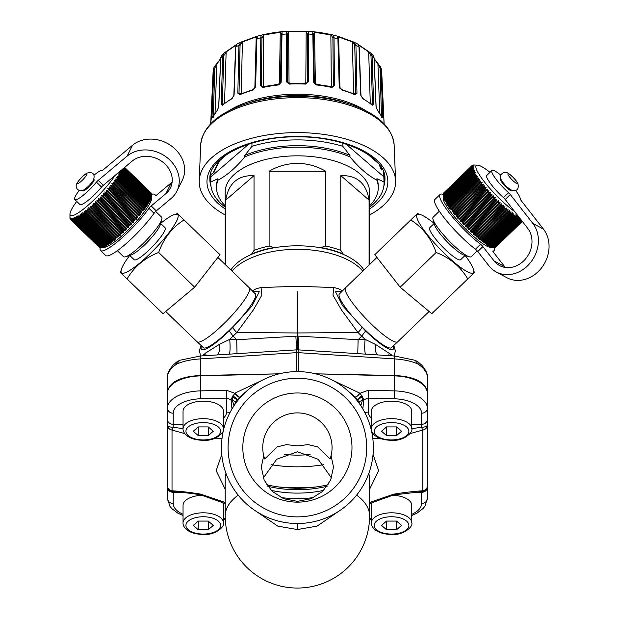 <?xml version="1.0" encoding="UTF-8"?>
<svg xmlns="http://www.w3.org/2000/svg" width="619" height="619" viewBox="0 0 619 619"><rect width="100%" height="100%" fill="white"/><g stroke="black" fill="none" stroke-linecap="round" stroke-linejoin="round"><path stroke-width="0.93" d="M183.046 515.526L177.932 513.221L171.796 508.594L169.931 506.265L167.447 498.457L167.447 485.892A5.772 4.998 0 0 0 172.02 490.79A5.772 1.834 93 0 0 172.925 491.664A5.772 1.834 93 0 0 172.956 491.664M184.795 433.633L172.02 430.05A5.772 4.998 180 0 1 167.447 425.16L167.447 393.32A17.324 15.003 180 0 1 167.447 393.313A17.324 15.003 180 0 1 167.447 393.189C167.486 389.815 169.304 386.705 172.91 383.85A34.656 17.324 0 0 1 200.293 375.888L279.223 373.814L200.293 375.501L200.293 358.904L296.501 352.652A17.324 8.666 0 0 1 298.312 352.652L298.582 349.882L370.665 354.47M183.046 428.658L173.219 427.249A5.772 2.097 0 0 1 167.447 425.16L167.447 485.892A5.772 5.772 0 0 0 172.925 491.664C183.858 492.484 193.105 493.544 200.657 494.852L225.208 503.595M167.447 419.342A5.772 4.998 0 0 0 173.227 424.34L173.227 427.249A5.772 0.673 -72.4 0 1 172.02 430.05L172.02 490.79C180.044 491.246 189.484 492.329 200.339 494.039A5.772 0.874 98.8 0 0 200.657 494.852M221.997 438.515L213.222 438.886M200.339 494.039L225.208 502.45M221.757 454.385L216.17 470.688L225.208 489.242M225.95 473.303L225.208 478.309L225.208 515.851A72.199 36.103 0 0 1 238.23 495.169M225.208 515.851A72.199 72.199 0 0 0 297.406 588.05A72.199 72.199 0 0 0 369.605 515.851L369.605 478.309L368.862 473.303M256.591 511.611L277.769 526.142L297.406 529.547L317.199 526.08L338.206 511.619M369.605 489.242L378.642 470.688L373.048 454.385M369.605 502.45L393.908 494.124A5.772 0.874 81.2 0 1 393.599 494.937L421.887 491.664A5.772 1.834 87 0 1 421.864 491.664M393.908 494.124L394.473 494.039C405.391 492.322 414.831 491.238 422.792 490.79A5.772 1.834 87 0 1 421.887 491.664A5.772 5.772 0 0 0 427.365 485.892L427.365 425.16A5.772 4.998 180 0 1 422.792 430.05L410.018 433.633M381.59 438.886L372.816 438.515M223.018 432.217L222.577 432.294M172.91 383.85C169.304 386.79 167.486 389.947 167.447 393.32M167.447 395.17L167.447 393.189M427.365 395.967L427.365 392.106C425.562 382.047 414.614 376.507 394.52 375.501L315.589 373.814L394.52 375.888A34.656 17.324 0 0 1 421.903 383.85C425.508 386.705 427.327 389.815 427.365 393.189L427.365 393.313A17.324 15.003 -0 0 0 427.365 393.189M360.854 405.553L362.37 400.485L362.401 396.794L360.026 393.251L368.56 390.21L368.259 398.094L394.218 398.775A28.876 14.438 0 0 1 421.585 413.198L421.585 427.249L411.767 428.658M355.391 397.336A11.552 2.84 -58.1 0 0 360.026 393.251L332.62 380.267M421.903 383.85C425.508 386.79 427.327 389.947 427.365 393.32L427.365 425.16A5.772 2.097 180 0 1 421.585 427.249A5.772 0.673 -107.6 0 0 422.785 430.05L422.792 490.79A5.772 4.998 0 0 0 427.365 485.892L427.365 498.457A5.772 4.998 180 0 1 421.585 503.456A28.876 14.438 0 0 1 411.767 514.304M394.473 494.039A5.772 0.874 81.2 0 1 394.156 494.852M372.228 432.294L371.795 432.217M297.406 523.512A75.951 75.951 0 0 0 373.358 447.56A75.951 75.951 0 0 0 297.406 371.609A75.951 75.951 0 0 0 221.455 447.56A75.951 75.951 0 0 0 297.406 523.512L297.406 529.547M343.723 387.362L354.06 396.083L357.883 400.4L362.533 408.478M359.685 393.042A11.552 2.816 -58.4 0 1 355.174 397.119M232.28 408.478L236.938 400.385L240.752 396.083L251.09 387.362M262.185 380.267L235.127 393.042A11.552 2.816 -121.6 0 0 239.638 397.119M297.406 516.873A69.313 69.313 0 0 1 228.094 447.56A69.313 69.313 0 0 1 297.406 378.248A69.313 69.313 0 0 1 366.719 447.56A69.313 69.313 0 0 1 297.406 516.873M297.406 392.98A54.58 54.58 0 0 0 242.826 447.56A54.58 54.58 0 0 0 297.406 502.141A54.58 54.58 0 0 0 351.987 447.56A54.58 54.58 0 0 0 297.406 392.98M297.406 501.367L311.094 498.728L322.692 491.324L330.662 480.104L333.502 467.059L331.088 455.731L330.128 458.973L317.663 446.864L308.208 444.62L297.406 445.881L286.458 444.628L277.095 446.887L264.684 458.973L263.725 455.731L261.303 467.059L264.151 480.104L272.128 491.324L283.719 498.736L297.406 501.367M264.684 458.973A34.656 34.656 0 0 1 297.406 412.904A34.656 34.656 0 0 1 330.128 458.973M263.307 478.015L276.685 459.252L297.406 451.762L318.143 459.267L331.505 478.023M281.018 497.529A60.647 30.323 0 0 0 297.406 498.651A60.647 30.323 180 0 0 313.794 497.529M271.145 490.364A65.56 32.776 0 0 0 297.406 493.103A65.56 32.776 180 0 0 323.66 490.364M327.134 486.232A66.798 33.395 180 0 1 297.406 489.722A66.798 33.395 0 0 1 267.679 486.232M328.14 484.747A71.765 35.887 0 0 1 300.896 488.167L299.936 489.699M294.868 489.699L293.909 488.167A71.765 35.887 0 0 1 266.673 484.747M235.127 393.042L232.411 396.794L232.434 400.485A11.552 7.235 155.4 0 1 235.824 402.18M183.046 424.34L173.227 424.34L173.227 413.198A5.772 4.998 0 0 1 167.447 408.192A34.656 17.324 0 0 1 200.293 390.891L226.244 390.21L226.554 398.094L231.026 399.696A5.78 4.194 165.3 0 0 232.434 400.485L233.959 405.553M237.448 399.657A11.552 1.633 -150.5 0 0 232.837 395.858L231.026 399.696L231.986 408.966M226.244 390.21L234.787 393.251A11.552 2.84 -121.9 0 0 239.421 397.336M362.827 408.966L363.786 399.696L361.976 395.866A11.552 1.64 -29.5 0 0 357.364 399.657M358.989 402.18A11.552 7.235 24.6 0 1 362.37 400.485A5.78 4.194 14.6 0 0 363.786 399.696L368.259 398.094L368.259 412.122A5.772 4.998 0 0 0 365.032 412.974M200.904 494.124A5.772 0.874 98.8 0 0 201.214 494.937M415.163 360.304L394.597 356.026L394.52 358.904C403.781 359.492 411.65 361.21 418.111 364.065L415.163 360.304L418.165 362.022L418.111 364.065C424.193 368.359 427.272 372.754 427.365 377.242L427.365 393.313M390.744 355.778A11.552 9.533 158.6 0 1 391.193 354.602L392.307 355.879M179.649 360.304L176.647 362.022L176.701 364.065C183.162 361.21 191.031 359.492 200.293 358.904L200.216 356.026L179.649 360.304L176.701 364.065C170.62 368.359 167.54 372.754 167.447 377.242L167.447 392.106C169.25 382.047 180.199 376.507 200.293 375.501A18.485 1.323 91.1 0 0 200.27 375.888L200.595 398.775L226.554 398.094L226.554 412.122A5.772 4.998 180 0 1 229.781 412.974M365.705 354.161A11.552 1.609 93.3 0 1 365.109 339.344A45.605 8.349 -134 0 1 361.728 336.14L358.099 339.738L365.109 339.344L375.779 344.59L391.193 354.602M297.406 291.789L297.406 332.968L358.006 332.535L361.728 336.14L365.581 330.972L342.647 305.778L335.529 291.742L342.322 291.046M388.848 355.654A11.552 9.827 131.5 0 1 389.181 353.031M377.691 354.927A11.552 6.979 110.1 0 1 375.779 344.59M296.501 371.609L296.23 349.882L298.582 349.882A11.552 0.557 93.4 0 1 298.962 336.148L358.099 339.738L357.782 353.658M297.406 349.851L297.406 336.094L298.962 336.148M200.216 356.026L237.031 353.658L236.713 339.738L297.406 336.094L297.406 332.968L236.806 332.535L233.084 336.14L229.231 330.972A39.84 7.289 134 0 1 201.461 345.797M237.031 353.658L296.23 349.882A11.552 0.557 86.6 0 0 295.851 336.148M236.713 339.738L233.084 336.14A45.605 8.349 134 0 1 229.703 339.344L236.713 339.738M202.506 355.879L205.632 353.031L219.033 344.59L229.703 339.344A11.552 1.609 86.7 0 1 229.107 354.161M204.069 355.778A11.552 9.533 21.4 0 0 203.62 354.602M205.957 355.654A11.552 9.827 48.5 0 0 205.632 353.031M361.891 327.389A5.772 0.99 -45.9 0 1 358.006 332.535L341.386 309.817L332.968 295.139L333.78 287.541L297.406 286.272L261.032 287.541L261.86 295.101L253.481 309.732L236.806 332.535A5.772 0.99 -134.1 0 1 232.922 327.389L229.231 330.972M363.933 270.008A69.916 34.958 180 0 0 297.406 245.797A69.916 34.958 180 0 0 230.872 270.008M284.694 454.439A58.65 29.325 180 0 0 310.119 454.439M271.068 464.652A82.017 41.009 180 0 0 323.745 464.652M340.102 293.29A37.542 6.871 46 0 0 339.475 293.638A37.542 6.871 46 0 0 339.282 296.617A37.542 6.871 46 0 0 360.622 325.408A37.542 6.871 46 0 0 388.655 347.739A37.542 6.871 46 0 0 391.641 347.638A37.542 6.871 46 0 0 392.005 347.035M202.808 347.035A37.542 6.871 -46 0 0 203.164 347.638A37.542 6.871 -46 0 0 206.15 347.739A37.542 6.871 -46 0 0 234.191 325.408A37.542 6.871 -46 0 0 255.531 296.617A37.542 6.871 -46 0 0 255.33 293.638A37.542 6.871 -46 0 0 254.711 293.29M252.49 291.046L259.284 291.719L252.219 305.701L232.922 327.389M217.114 354.927A11.552 6.979 69.9 0 0 219.033 344.59M218.956 161.288L227.312 154.054M225.208 207.156A86.637 43.322 0 0 1 210.769 183.209A86.637 43.322 0 0 1 210.8 181.971L210.94 174.334M210.8 181.971L217.911 178.705L217.911 180.206C226.887 175.494 235.862 167.718 244.845 156.878L244.845 155.377L251.948 146.332L251.948 143.128M251.948 146.332A86.637 43.322 0 0 1 342.864 146.332L342.864 143.128M383.679 172.136L384.012 181.971A86.637 43.322 0 0 1 384.043 183.209A86.637 43.322 0 0 1 369.605 207.156M210.8 176.964L248.699 144.142M217.911 180.206A80.865 40.428 180 0 0 216.542 187.603L216.542 186.102A80.865 40.428 0 0 1 217.911 178.705M244.845 155.377A80.865 40.428 0 0 1 349.967 155.377L342.864 146.332M244.845 156.878A80.865 40.428 180 0 1 297.406 147.167A80.865 40.428 0 0 1 349.967 156.878C358.943 167.718 367.926 175.494 376.901 180.206L376.901 178.705A80.865 40.428 0 0 1 378.271 186.102L378.271 187.603A80.865 40.428 0 0 1 369.605 205.81M376.901 178.705L384.012 181.971M216.542 187.603A80.865 40.428 180 0 0 225.208 205.81M349.967 156.878L349.967 155.377M376.901 180.206A80.865 40.428 0 0 1 378.271 187.603M369.605 264.537L369.605 191.929A72.199 36.103 0 0 0 297.406 155.833A72.199 36.103 180 0 0 225.208 191.929L225.208 264.537M346.106 144.142L384.012 176.964M367.5 154.054L378.836 163.865M269.11 246.037L273.877 247.538A70.465 35.237 180 0 0 251.647 253.96L254.03 250.393A72.199 36.103 180 0 1 269.11 246.037L269.11 171.262C277.815 166.116 287.247 163.486 297.406 163.37C307.558 163.486 316.99 166.116 325.702 171.262L325.702 246.037A72.199 36.103 180 0 1 340.783 250.393L343.166 253.96A70.465 35.237 180 0 0 320.928 247.538L325.702 246.037M369.079 265.04L369.079 200.115C366.355 183.301 356.923 175.131 340.783 175.61L340.783 250.393M254.03 250.393L254.03 175.61C237.889 175.131 228.457 183.301 225.734 200.115L225.734 265.04M269.11 171.262L325.702 171.262M320.928 247.538L319.218 247.538M275.587 247.538L273.877 247.538M251.647 253.96L250.788 254.703M343.166 253.96L344.025 254.703M225.734 200.115L254.03 175.61M340.783 175.61L369.079 200.115M411.767 428.758L411.767 411.256A20.218 10.105 180 0 0 391.556 401.143A20.218 10.105 180 0 0 371.338 411.256L371.338 428.758C370.998 432.604 375.787 439.993 391.525 440.31C404.045 441.417 413.6 431.737 411.767 428.758A20.218 10.105 180 0 0 391.556 418.653A20.218 10.105 180 0 0 371.338 428.758M401.561 431.265L396.555 426.932L386.55 426.932L381.552 431.265L386.55 435.59L396.555 435.59L401.561 431.265M396.555 435.59L396.555 426.932M386.55 435.59L386.55 426.932M372.669 501.792A20.218 10.105 180 0 0 371.338 505.398L371.338 522.908C370.998 526.754 375.787 534.135 391.525 534.46C404.045 535.567 413.6 525.879 411.767 522.908L411.767 505.398A20.218 10.105 180 0 0 391.533 495.293M401.561 525.407L396.555 521.074L386.55 521.074L381.552 525.407L386.55 529.74L396.555 529.74L401.561 525.407M396.555 529.74L396.555 521.074M386.55 529.74L386.55 521.074M203.28 495.293A20.218 10.105 180 0 0 183.046 505.398L183.046 522.908C182.698 526.754 187.487 534.135 203.225 534.46C215.752 535.567 225.308 525.879 223.474 522.908L223.474 505.398A20.218 10.105 180 0 0 222.144 501.792M213.261 525.407L208.263 521.074L198.258 521.074L193.252 525.407L198.258 529.74L208.263 529.74L213.261 525.407M208.263 529.74L208.263 521.074M198.258 529.74L198.258 521.074M223.474 428.758L223.474 411.256A20.218 10.105 180 0 0 203.256 401.143A20.218 10.105 180 0 0 183.046 411.256L183.046 428.758C182.698 432.604 187.487 439.993 203.225 440.31C215.752 441.417 225.308 431.737 223.474 428.758A20.218 10.105 180 0 0 203.256 418.653A20.218 10.105 180 0 0 183.046 428.758M213.261 431.265L208.263 426.932L198.258 426.932L193.252 431.265L198.258 435.59L208.263 435.59L213.261 431.265M208.263 435.59L208.263 426.932M198.258 435.59L198.258 426.932M117.347 250.695L123.521 256.661A27.437 5.022 -46 0 0 125.703 256.73A27.437 5.022 -46 0 0 146.192 240.412A27.437 5.022 134 0 0 161.791 219.374A27.437 5.022 134 0 0 161.644 217.192L155.686 211.435M161.791 219.374L160.275 224.743A22.238 4.07 134 0 1 147.632 241.805A22.238 4.07 -46 0 1 131.027 255.028L125.703 256.73M129.742 255.438L134.161 259.701A22.238 4.07 -46 0 0 152.537 246.54A22.238 4.07 134 0 0 165.056 227.715L160.638 223.451M160.661 223.382A40.428 7.397 134 0 1 174.481 214.522A40.428 7.397 134 0 1 154.928 248.853A40.428 7.397 -46 0 1 121.301 269.582L120.457 272.569M129.68 255.461A40.428 7.397 -46 0 0 121.301 269.582M177.808 213.934L184.044 219.954C172.136 227.467 163.679 238.3 158.665 252.459C144.684 257.968 134.153 266.797 127.057 278.945L120.829 272.925M158.665 252.459L194.645 287.208L163.037 313.694L127.057 278.945M184.044 219.954L220.016 254.703L194.645 287.208M217.873 257.45L249.209 287.719A37.542 6.871 134 0 1 249.225 287.734A37.542 6.871 134 0 1 228.063 319.497A37.542 6.871 -46 0 1 197.059 341.742A37.542 6.871 -46 0 1 197.043 341.727L165.706 311.458M150.022 199.318L150.2 200.285L150.293 198.769A37.542 6.871 134 0 0 150.549 198.227L121.958 170.612A37.542 6.871 134 0 1 121.703 171.154L120.194 171.301L121.432 171.703L150.022 199.318A37.542 6.871 134 0 1 149.721 199.898L121.131 172.283L119.606 172.422L120.813 172.871A37.542 6.871 134 0 1 120.457 173.49L118.933 173.614L120.094 174.117A37.542 6.871 134 0 1 119.691 174.775L118.159 174.883L119.281 175.432A37.542 6.871 134 0 1 118.833 176.129L117.308 176.214L118.376 176.817A37.542 6.871 134 0 1 117.881 177.545L116.364 177.607L117.386 178.264A37.542 6.871 134 0 1 116.852 179.023L115.343 179.053L116.318 179.765A37.542 6.871 134 0 1 115.745 180.555L114.236 180.555L115.173 181.321A37.542 6.871 134 0 1 114.554 182.125L113.068 182.094L113.95 182.915A37.542 6.871 134 0 1 113.292 183.742L111.822 183.681L112.658 184.547A37.542 6.871 134 0 1 111.969 185.391L110.522 185.29L111.296 186.211A37.542 6.871 134 0 1 110.584 187.07L109.161 186.93L109.888 187.905A37.542 6.871 134 0 1 109.145 188.772L107.745 188.586L108.418 189.607A37.542 6.871 134 0 1 107.652 190.482L106.282 190.257L106.909 191.325A37.542 6.871 134 0 1 106.12 192.207L104.781 191.936L105.354 193.051A37.542 6.871 134 0 1 104.541 193.925L103.241 193.608L103.76 194.768A37.542 6.871 134 0 1 102.94 195.643L101.671 195.279L102.143 196.478A37.542 6.871 134 0 1 101.307 197.345L100.077 196.935L100.502 198.173A37.542 6.871 134 0 1 99.659 199.032L98.475 198.567L98.847 199.844A37.542 6.871 134 0 1 98.003 200.688L96.85 200.177L97.183 201.492A37.542 6.871 134 0 1 96.332 202.312L95.233 201.748L95.519 203.094A37.542 6.871 134 0 1 94.668 203.899L93.608 203.28L93.856 204.665A37.542 6.871 134 0 1 93.005 205.446L91.999 204.765L92.2 206.181A37.542 6.871 134 0 1 91.364 206.932L90.397 206.204L90.56 207.644A37.542 6.871 134 0 1 89.74 208.363L88.827 207.582L88.95 209.044A37.542 6.871 134 0 1 88.138 209.733L87.279 208.905L87.364 210.383A37.542 6.871 134 0 1 86.575 211.033L85.762 210.151L85.817 211.644A37.542 6.871 134 0 1 85.051 212.263L84.285 211.327L84.316 212.835A37.542 6.871 134 0 1 83.565 213.416L82.853 212.425L82.861 213.95A37.542 6.871 134 0 1 82.134 214.483L81.476 213.447L81.46 214.971A37.542 6.871 134 0 1 80.764 215.458L80.153 214.375L80.114 215.907A37.542 6.871 134 0 1 79.456 216.348L78.899 215.219L78.837 216.751A37.542 6.871 134 0 1 78.211 217.145L77.7 215.969L77.623 217.493A37.542 6.871 134 0 1 77.035 217.842L76.578 216.627L76.493 218.143A37.542 6.871 134 0 1 75.944 218.437L75.533 217.184L75.441 218.693A37.542 6.871 134 0 1 74.93 218.933L74.566 217.633L74.466 219.134A37.542 6.871 134 0 1 74.001 219.319L73.684 217.989L73.584 219.474A37.542 6.871 134 0 1 73.166 219.598L72.895 218.236L72.787 219.699A37.542 6.871 134 0 1 72.415 219.776L72.183 218.383L72.083 219.822A37.542 6.871 134 0 1 71.765 219.846L71.572 218.422L71.479 219.838A37.542 6.871 134 0 1 71.208 219.807L71.061 218.36L70.976 219.745A37.542 6.871 134 0 1 70.759 219.66L70.643 218.19L70.574 219.544A37.542 6.871 134 0 1 70.427 219.428A37.542 6.871 134 0 1 70.404 219.397L70.326 217.919L70.264 219.234A37.542 6.871 134 0 1 70.156 219.041L70.102 217.54L70.071 218.824A37.542 6.871 134 0 1 70.009 218.569L69.978 218.306A37.542 6.871 134 0 1 69.962 218.066A37.542 6.871 134 0 1 69.97 218.004M121.432 171.703A37.542 6.871 134 0 1 121.131 172.283M120.813 172.871L149.403 200.486A37.542 6.871 134 0 1 149.047 201.105L120.457 173.49M120.094 174.117L148.684 201.732A37.542 6.871 134 0 1 148.281 202.39L119.691 174.775M119.281 175.432L147.871 203.047A37.542 6.871 134 0 1 147.423 203.744L118.833 176.129M118.376 176.817L146.966 204.432A37.542 6.871 134 0 1 146.471 205.16L117.881 177.545M117.386 178.264L145.976 205.879A37.542 6.871 134 0 1 145.442 206.638L116.852 179.023M116.318 179.765L144.908 207.38A37.542 6.871 134 0 1 144.328 208.17L115.745 180.555M115.173 181.321L143.755 208.936A37.542 6.871 134 0 1 143.144 209.74L114.554 182.125M113.95 182.915L142.532 210.53A37.542 6.871 134 0 1 141.883 211.358L113.292 183.742M112.658 184.547L141.248 212.162A37.542 6.871 134 0 1 140.559 213.006L111.969 185.391M111.296 186.211L139.886 213.826A37.542 6.871 134 0 1 139.174 214.685L110.584 187.07M109.888 187.905L138.478 215.52A37.542 6.871 134 0 1 137.735 216.387L109.145 188.772M108.418 189.607L137.008 217.223A37.542 6.871 134 0 1 136.242 218.097L107.652 190.482M106.909 191.325L135.499 218.94A37.542 6.871 134 0 1 134.71 219.822L106.12 192.207M105.354 193.051L133.944 220.666A37.542 6.871 134 0 1 133.131 221.54L104.541 193.925M103.76 194.768L132.35 222.383A37.542 6.871 134 0 1 131.53 223.258L102.94 195.643M102.143 196.478L130.733 224.093A37.542 6.871 134 0 1 129.897 224.96L101.307 197.345M100.502 198.173L129.092 225.788A37.542 6.871 134 0 1 128.249 226.647L99.659 199.032M98.847 199.844L127.437 227.459A37.542 6.871 134 0 1 126.593 228.303L98.003 200.688M97.183 201.492L125.773 229.107A37.542 6.871 134 0 1 124.922 229.928L96.332 202.312M95.519 203.094L124.102 230.709A37.542 6.871 134 0 1 123.258 231.514L94.668 203.899M93.856 204.665L122.438 232.28A37.542 6.871 134 0 1 121.595 233.061L93.005 205.446M92.2 206.181L120.79 233.796A37.542 6.871 134 0 1 119.954 234.547L91.364 206.932M90.56 207.644L119.15 235.259A37.542 6.871 134 0 1 118.33 235.978L89.74 208.363M88.95 209.044L117.54 236.659A37.542 6.871 134 0 1 116.728 237.348L88.138 209.733L117.285 237.889L115.954 237.998A37.542 6.871 134 0 1 115.165 238.648L86.575 211.033M115.954 237.998L87.364 210.383M85.817 211.644L114.407 239.259A37.542 6.871 134 0 1 113.633 239.878L85.051 212.263M84.316 212.835L112.906 240.451A37.542 6.871 134 0 1 112.155 241.031L83.565 213.416M82.861 213.95L111.451 241.565A37.542 6.871 134 0 1 110.724 242.099L82.134 214.483M81.46 214.971L110.043 242.586A37.542 6.871 134 0 1 109.354 243.074L80.764 215.458M80.114 215.907L108.704 243.522A37.542 6.871 134 0 1 108.039 243.963L79.456 216.348M78.837 216.751L107.427 244.366A37.542 6.871 134 0 1 106.801 244.76L78.211 217.145M77.623 217.493L106.213 245.109A37.542 6.871 134 0 1 105.625 245.457L77.035 217.842M76.493 218.143L105.083 245.758A37.542 6.871 134 0 1 104.534 246.053L75.944 218.437M75.441 218.693L104.023 246.308A37.542 6.871 134 0 1 103.52 246.548L74.93 218.933M74.466 219.134L103.056 246.749A37.542 6.871 134 0 1 102.592 246.935L74.001 219.319M73.584 219.474L102.166 247.089A37.542 6.871 134 0 1 101.756 247.213L73.166 219.598M72.787 219.699L101.377 247.314A37.542 6.871 134 0 1 101.005 247.391L72.415 219.776M72.083 219.822L100.673 247.438A37.542 6.871 134 0 1 100.394 247.461A37.542 6.871 134 0 1 100.355 247.461L71.765 219.846M71.479 219.838L100.069 247.453A37.542 6.871 134 0 1 99.798 247.422L71.208 219.807M70.976 219.745L99.566 247.36A37.542 6.871 134 0 1 99.342 247.275L70.759 219.66M70.574 219.544L99.156 247.159A37.542 6.871 134 0 1 99.017 247.043A37.542 6.871 134 0 1 98.994 247.02L70.458 219.451M151.16 193.012A37.542 6.871 134 0 1 151.183 193.035A37.542 6.871 134 0 1 151.214 193.066L124.651 167.409L151.183 193.035M124.636 167.424L151.346 193.229A37.542 6.871 134 0 1 151.462 193.422L124.589 167.463M124.512 167.525L151.547 193.639A37.542 6.871 134 0 1 151.609 193.894L124.404 167.617M124.272 167.726L151.64 194.157A37.542 6.871 134 0 1 151.647 194.397A37.542 6.871 134 0 1 151.647 194.467L124.11 167.865M123.924 168.02L151.632 194.776A37.542 6.871 134 0 1 151.585 195.132L123.707 168.206M123.467 168.407L151.516 195.503A37.542 6.871 134 0 1 151.415 195.906L123.189 168.639M122.895 168.879L151.299 196.316A37.542 6.871 134 0 1 151.144 196.772L122.562 169.157M150.293 198.769L121.703 171.154M122.098 169.544L150.974 197.229A37.542 6.871 134 0 1 150.773 197.724L122.183 170.109L120.682 170.264L121.958 170.612M122.384 169.614A37.542 6.871 134 0 1 122.183 170.109M149.403 200.486L149.62 201.407L149.721 199.898M151.647 194.397L151.647 198.343A34.656 6.345 134 0 1 150.278 202.63A34.656 6.345 134 0 1 127.615 230.531A34.656 6.345 134 0 1 104.34 247.321L100.394 247.461M148.684 201.732L148.939 202.599L149.047 201.105M147.871 203.047L148.173 203.868L148.281 202.39M146.966 204.432L147.314 205.198L147.423 203.744M145.976 205.879L146.37 206.591L146.471 205.16M144.908 207.38L145.349 208.046L145.442 206.638M143.755 208.936L144.25 209.539L144.328 208.17M142.532 210.53L143.074 211.087L143.144 209.74M141.248 212.162L141.836 212.665L141.883 211.358M139.886 213.826L140.528 214.282L140.559 213.006M138.478 215.52L139.167 215.923L139.174 214.685M137.008 217.223L137.758 217.578L137.735 216.387M135.499 218.94L136.296 219.25L136.242 218.097M133.944 220.666L134.787 220.921L134.71 219.822M132.35 222.383L133.247 222.6L133.131 221.54M130.733 224.093L131.685 224.264L131.53 223.258M129.092 225.788L130.091 225.92L129.897 224.96M127.437 227.459L128.481 227.552L128.249 226.647M125.773 229.107L126.864 229.162L126.593 228.303M124.102 230.709L125.239 230.732L124.922 229.928M122.438 232.28L123.622 232.264L123.258 231.514M120.79 233.796L122.005 233.758L121.595 233.061M119.15 235.259L120.411 235.189L119.954 234.547M117.54 236.659L118.833 236.574L118.33 235.978M114.407 239.259L115.768 239.135L115.165 238.648M112.906 240.451L114.298 240.319L113.633 239.878M111.451 241.565L112.867 241.418L112.155 241.031M110.043 242.586L111.49 242.431L110.724 242.099M108.704 243.522L110.167 243.368L109.354 243.074M107.427 244.366L108.905 244.211L108.039 243.963M106.213 245.109L107.714 244.954L106.801 244.76M105.083 245.758L106.592 245.611L105.625 245.457M104.023 246.308L105.547 246.169L104.534 246.053M103.056 246.749L104.58 246.625L103.52 246.548M102.166 247.089L103.698 246.981L102.592 246.935M100.069 247.453L100.34 247.445A38.989 7.134 -46 0 0 100.572 250.548A38.989 7.134 -46 0 0 120.821 238.88A38.989 7.134 -46 0 0 148.947 208.348A2.886 0.526 134 0 1 151.198 205.949L165.923 193.608A23.824 20.288 -153.6 0 0 170.411 187.936A23.824 20.288 -153.6 0 0 161.737 161.335A23.824 20.288 -153.6 0 0 132.226 161.064L103.303 185.298A2.886 0.526 -46 0 0 101.547 187.07A20.218 3.699 134 0 1 79.913 204.502L74.814 199.566A20.218 3.699 -46 0 0 96.44 182.133A2.886 0.526 134 0 1 98.197 180.369L127.119 156.127A31.043 26.431 26.4 0 1 165.575 156.483A31.043 26.431 26.4 0 1 176.879 191.147A31.043 26.431 26.4 0 1 171.03 198.537L156.305 210.878A2.886 0.526 -46 0 0 154.054 213.284A38.989 7.134 134 0 1 125.928 243.816A38.989 7.134 134 0 1 105.671 255.477L100.572 250.548M115.033 175.463A34.656 6.345 134 0 1 87.519 205.763A34.656 6.345 134 0 1 69.962 214.12A34.656 6.345 134 0 1 71.34 209.833A34.656 6.345 134 0 1 76.725 201.415M150.549 198.227L150.688 199.248L150.773 197.724M151.299 196.316L151.415 195.906M150.974 197.229L151.082 198.297L151.144 196.772M141.836 212.665L111.822 183.681M140.528 214.282L110.522 185.29M139.167 215.923L109.161 186.93M137.758 217.578L107.745 188.586M136.296 219.25L106.282 190.257M134.787 220.921L104.781 191.936M133.247 222.6L103.241 193.608M131.685 224.264L101.671 195.279M130.091 225.92L100.077 196.935M128.481 227.552L98.475 198.567M126.864 229.162L96.85 200.177M125.239 230.732L95.233 201.748M123.622 232.264L93.608 203.28M122.005 233.758L91.999 204.765M120.411 235.189L90.397 206.204M118.833 236.574L88.827 207.582M165.923 193.608L171.316 182.752L156.592 195.093A2.886 0.526 134 0 1 155.253 195.813A2.886 0.526 134 0 1 155.222 195.72A38.989 7.134 -46 0 0 154.742 194.467A38.989 7.134 -46 0 0 151.647 194.358M127.119 156.127L132.512 145.279L103.59 169.513A2.886 0.526 134 0 1 102.336 170.264A20.218 3.699 -46 0 0 93.949 175.216M79.224 190.459A20.218 3.699 -46 0 0 74.814 199.566M93.709 179.549A7.505 1.377 134 0 1 94.073 179.626A7.505 1.377 134 0 1 87.101 188.555A7.505 1.377 134 0 1 83.642 190.428A7.505 1.377 134 0 1 83.55 190.064M132.512 145.279A31.043 26.431 26.4 0 1 170.968 145.635A31.043 26.431 26.4 0 1 182.272 180.291L176.879 191.147M171.316 182.752A23.824 20.288 -153.6 0 0 172.136 182.025M439.343 211.226L433.168 217.192A27.437 5.022 46 0 0 433.021 219.374A27.437 5.022 46 0 0 448.613 240.412A27.437 5.022 -134 0 0 469.101 256.73A27.437 5.022 -134 0 0 471.291 256.661L477.249 250.896M469.101 256.73L463.786 255.028A22.238 4.07 -134 0 1 447.181 241.805A22.238 4.07 46 0 1 434.538 224.743L433.021 219.374M434.167 223.451L429.756 227.715A22.238 4.07 46 0 0 442.276 246.54A22.238 4.07 -134 0 0 460.652 259.701L465.07 255.438M465.132 255.461A40.428 7.397 -134 0 1 473.512 269.582A40.428 7.397 -134 0 1 439.885 248.853A40.428 7.397 46 0 1 420.332 214.522L417.368 213.578M434.151 223.382A40.428 7.397 46 0 0 420.332 214.522M473.984 272.925L467.755 278.945C460.652 266.789 450.121 257.961 436.147 252.459C431.126 238.3 422.669 227.459 410.768 219.954L417.005 213.934M436.147 252.459L400.168 287.208L374.797 254.703L410.768 219.954M467.755 278.945L431.776 313.694L400.168 287.208M429.106 311.458L397.769 341.727A37.542 6.871 -134 0 1 397.746 341.742A37.542 6.871 -134 0 1 366.75 319.497A37.542 6.871 46 0 1 345.58 287.734A37.542 6.871 46 0 0 345.58 287.734L376.94 257.45M489.559 245.666L488.577 245.805L490.093 245.952A37.542 6.871 -134 0 0 490.627 246.23L519.217 218.615A37.542 6.871 -134 0 1 518.683 218.337L518.59 216.82L518.149 218.05L489.559 245.666A37.542 6.871 -134 0 1 488.979 245.341L517.569 217.726L517.492 216.201L517.004 217.385A37.542 6.871 -134 0 1 516.385 217.006L516.323 215.482L515.782 216.627A37.542 6.871 -134 0 1 515.132 216.201L515.085 214.669L514.49 215.768A37.542 6.871 -134 0 1 513.809 215.296L513.778 213.764L513.136 214.816A37.542 6.871 -134 0 1 512.424 214.298L512.424 212.774L511.727 213.779A37.542 6.871 -134 0 1 510.985 213.215L511.008 211.706L510.265 212.657A37.542 6.871 -134 0 1 509.499 212.054L509.545 210.553L508.748 211.45A37.542 6.871 -134 0 1 507.967 210.808L508.044 209.323L507.201 210.174A37.542 6.871 -134 0 1 506.396 209.501L506.504 208.03L505.615 208.827A37.542 6.871 -134 0 1 504.787 208.116L504.942 206.669L503.998 207.419A37.542 6.871 -134 0 1 503.162 206.676L503.348 205.253L502.357 205.949A37.542 6.871 -134 0 1 501.514 205.175L501.738 203.783L500.701 204.425A37.542 6.871 -134 0 1 499.85 203.628L500.121 202.266L499.038 202.846A37.542 6.871 -134 0 1 498.187 202.034L498.496 200.703L497.366 201.237A37.542 6.871 -134 0 1 496.515 200.401L496.879 199.109L495.703 199.589A37.542 6.871 -134 0 1 494.86 198.738L495.27 197.476L494.047 197.91A37.542 6.871 -134 0 1 493.211 197.051L493.668 195.836L492.415 196.215A37.542 6.871 -134 0 1 491.587 195.341L492.09 194.165L490.797 194.498A37.542 6.871 -134 0 1 489.985 193.623L490.542 192.494L489.211 192.78A37.542 6.871 -134 0 1 488.422 191.898L489.025 190.814L487.664 191.054A37.542 6.871 -134 0 1 486.89 190.18L487.548 189.143L486.163 189.344A37.542 6.871 -134 0 1 485.412 188.47L486.116 187.48L484.7 187.634A37.542 6.871 -134 0 1 483.973 186.776L484.739 185.839L483.292 185.948A37.542 6.871 -134 0 1 482.603 185.096L483.416 184.214L481.953 184.292A37.542 6.871 -134 0 1 481.288 183.456L482.147 182.62L480.669 182.659A37.542 6.871 -134 0 1 480.042 181.847L480.955 181.065L479.454 181.073A37.542 6.871 -134 0 1 478.866 180.276L479.833 179.549L478.317 179.525A37.542 6.871 -134 0 1 477.767 178.759L478.781 178.086L477.264 178.032A37.542 6.871 -134 0 1 476.754 177.289L477.814 176.67L476.29 176.593A37.542 6.871 -134 0 1 475.825 175.889L476.924 175.316L475.4 175.223A37.542 6.871 -134 0 1 474.982 174.543L476.127 174.024L474.603 173.916A37.542 6.871 -134 0 1 474.231 173.274L475.415 172.809L473.899 172.678A37.542 6.871 -134 0 1 473.574 172.082L474.804 171.664L473.287 171.525A37.542 6.871 -134 0 1 473.017 170.968L474.286 170.604L472.777 170.449A37.542 6.871 -134 0 1 472.56 169.939L473.86 169.621L472.367 169.467A37.542 6.871 -134 0 1 472.196 168.995L473.543 168.724L472.065 168.569A37.542 6.871 -134 0 1 471.949 168.144L473.318 167.919L471.856 167.764A37.542 6.871 -134 0 1 471.794 167.393L473.195 167.215L471.763 167.06A37.542 6.871 -134 0 1 471.748 166.743L473.179 166.604L471.771 166.457A37.542 6.871 -134 0 1 471.81 166.186L473.256 166.085L471.879 165.954A37.542 6.871 -134 0 1 471.972 165.737L473.442 165.675L472.096 165.559A37.542 6.871 -134 0 1 472.212 165.42A37.542 6.871 -134 0 1 472.243 165.397L473.728 165.366L472.413 165.265A37.542 6.871 -134 0 1 472.614 165.157L474.115 165.157L472.831 165.08A37.542 6.871 -134 0 1 473.086 165.025L473.357 165.002A37.542 6.871 -134 0 1 473.589 165.002A37.542 6.871 -134 0 1 473.659 165.01M518.149 218.05A37.542 6.871 -134 0 1 517.569 217.726M517.004 217.385L488.414 245A37.542 6.871 -134 0 1 487.795 244.621L516.385 217.006M515.782 216.627L487.192 244.242A37.542 6.871 -134 0 1 486.542 243.816L515.132 216.201M514.49 215.768L485.9 243.383A37.542 6.871 -134 0 1 485.219 242.911L513.809 215.296M513.136 214.816L484.553 242.431A37.542 6.871 -134 0 1 483.834 241.913L512.424 214.298M511.727 213.779L483.137 241.395A37.542 6.871 -134 0 1 482.394 240.83L510.985 213.215M510.265 212.657L481.675 240.273A37.542 6.871 -134 0 1 480.909 239.669L509.499 212.054M508.748 211.45L480.166 239.066A37.542 6.871 -134 0 1 479.377 238.423L507.967 210.808M507.201 210.174L478.611 237.789A37.542 6.871 -134 0 1 477.806 237.116L506.396 209.501M505.615 208.827L477.025 236.443A37.542 6.871 -134 0 1 476.197 235.731L504.787 208.116M503.998 207.419L475.407 235.034A37.542 6.871 -134 0 1 474.572 234.292L503.162 206.676M502.357 205.949L473.767 233.564A37.542 6.871 -134 0 1 472.924 232.79L501.514 205.175M500.701 204.425L472.111 232.04A37.542 6.871 -134 0 1 471.26 231.243L499.85 203.628M499.038 202.846L470.448 230.461A37.542 6.871 -134 0 1 469.597 229.649L498.187 202.034M497.366 201.237L468.776 228.852A37.542 6.871 -134 0 1 467.925 228.016L496.515 200.401M495.703 199.589L467.113 227.204A37.542 6.871 -134 0 1 466.269 226.353L494.86 198.738M494.047 197.91L465.457 225.525A37.542 6.871 -134 0 1 464.621 224.666L493.211 197.051M492.415 196.215L463.824 223.83A37.542 6.871 -134 0 1 462.997 222.956L491.587 195.341M490.797 194.498L462.207 222.113A37.542 6.871 -134 0 1 461.395 221.238L489.985 193.623M489.211 192.78L460.621 220.395A37.542 6.871 -134 0 1 459.832 219.513L488.422 191.898M487.664 191.054L459.074 218.669A37.542 6.871 -134 0 1 458.3 217.795L486.89 190.18M486.163 189.344L457.573 216.959A37.542 6.871 -134 0 1 456.822 216.085L485.412 188.47M484.7 187.634L456.11 215.25A37.542 6.871 -134 0 1 455.391 214.391L483.973 186.776M483.292 185.948L454.71 213.563A37.542 6.871 -134 0 1 454.013 212.712L482.603 185.096M481.953 184.292L453.363 211.907A37.542 6.871 -134 0 1 452.698 211.071L481.288 183.456L452.141 211.605L452.079 210.274A37.542 6.871 -134 0 1 451.452 209.462L480.042 181.847M452.079 210.274L480.669 182.659M479.454 181.073L450.872 208.688A37.542 6.871 -134 0 1 450.276 207.891L478.866 180.276M478.317 179.525L449.734 207.141A37.542 6.871 -134 0 1 449.177 206.375L477.767 178.759M477.264 178.032L448.674 205.647A37.542 6.871 -134 0 1 448.164 204.904L476.754 177.289M476.29 176.593L447.699 204.208A37.542 6.871 -134 0 1 447.235 203.504L475.825 175.889M475.4 175.223L446.81 202.839A37.542 6.871 -134 0 1 446.392 202.158L474.982 174.543M474.603 173.916L446.013 201.531A37.542 6.871 -134 0 1 445.641 200.889L474.231 173.274M473.899 172.678L445.309 200.293A37.542 6.871 -134 0 1 444.984 199.697L473.574 172.082M473.287 171.525L444.697 199.14A37.542 6.871 -134 0 1 444.427 198.583L473.017 170.968M472.777 170.449L444.187 198.065A37.542 6.871 -134 0 1 443.97 197.554L472.56 169.939M472.367 169.467L443.777 197.082A37.542 6.871 -134 0 1 443.614 196.61L472.196 168.995M472.065 168.569L443.475 196.184A37.542 6.871 -134 0 1 443.359 195.759L471.949 168.144M471.856 167.764L443.274 195.38A37.542 6.871 -134 0 1 443.204 195.008L471.794 167.393M471.763 167.06L443.173 194.675A37.542 6.871 -134 0 1 443.158 194.397A37.542 6.871 -134 0 1 443.165 194.358L471.748 166.743M471.771 166.457L443.181 194.072A37.542 6.871 -134 0 1 443.219 193.801L471.81 166.186M471.879 165.954L443.289 193.569A37.542 6.871 -134 0 1 443.382 193.352L471.972 165.737M472.096 165.559L443.506 193.174A37.542 6.871 -134 0 1 443.622 193.035A37.542 6.871 -134 0 1 443.653 193.012L472.189 165.451M495.819 247.02A37.542 6.871 -134 0 1 495.788 247.043A37.542 6.871 -134 0 1 495.765 247.066L522.328 221.416L495.595 247.198A37.542 6.871 -134 0 1 495.393 247.306L522.274 221.347M522.212 221.269L495.177 247.383A37.542 6.871 -134 0 1 494.921 247.438L522.126 221.161M522.018 221.022L494.651 247.461A37.542 6.871 -134 0 1 494.419 247.461A37.542 6.871 -134 0 1 494.349 247.453L521.887 220.859M521.74 220.666L494.032 247.43A37.542 6.871 -134 0 1 493.683 247.368L521.562 220.434M521.368 220.194L493.32 247.291A37.542 6.871 -134 0 1 492.917 247.174L521.144 219.907M520.912 219.606L492.507 247.043A37.542 6.871 -134 0 1 492.059 246.873L520.649 219.265M490.093 245.952L518.683 218.337M520.277 218.786L491.61 246.687A37.542 6.871 -134 0 1 491.115 246.463L519.705 218.847L519.604 217.346L519.217 218.615M520.2 219.072A37.542 6.871 -134 0 1 519.705 218.847M488.414 245L487.478 245.186L488.979 245.341M494.419 247.461L490.472 247.321A34.656 6.345 -134 0 1 486.24 245.805A34.656 6.345 -134 0 1 459.136 222.182A34.656 6.345 -134 0 1 443.158 198.343L443.158 194.397M487.192 244.242L486.31 244.466L487.795 244.621M485.9 243.383L485.072 243.654L486.542 243.816M484.553 242.431L483.772 242.756L485.219 242.911M483.137 241.395L482.41 241.766L483.834 241.913M481.675 240.273L480.994 240.69L482.394 240.83M480.166 239.066L479.539 239.538L480.909 239.669M478.611 237.789L478.03 238.315L479.377 238.423M477.025 236.443L476.498 237.015L477.806 237.116M475.407 235.034L474.928 235.661L476.197 235.731M473.767 233.564L473.342 234.237L474.572 234.292M472.111 232.04L471.732 232.767L472.924 232.79M470.448 230.461L470.115 231.251L471.26 231.243M468.776 228.852L468.49 229.688L469.597 229.649M467.113 227.204L466.865 228.094L467.925 228.016M465.457 225.525L465.256 226.469L466.269 226.353M463.824 223.83L463.654 224.821L464.621 224.666M462.207 222.113L462.084 223.157L462.997 222.956M460.621 220.395L460.528 221.486L461.395 221.238M459.074 218.669L459.019 219.807L459.832 219.513M457.573 216.959L457.542 218.136L458.3 217.795M456.11 215.25L456.11 216.472L456.822 216.085M454.71 213.563L454.725 214.824L455.391 214.391M453.363 211.907L453.402 213.199L454.013 212.712M450.872 208.688L450.942 210.05L451.452 209.462M449.734 207.141L449.82 208.533L450.276 207.891M448.674 205.647L448.767 207.071L449.177 206.375M447.699 204.208L447.8 205.655L448.164 204.904M446.81 202.839L446.918 204.301L447.235 203.504M446.013 201.531L446.113 203.017L446.392 202.158M445.309 200.293L445.409 201.794L445.641 200.889M444.697 199.14L444.79 200.657L444.984 199.697M444.187 198.065L444.272 199.589L444.427 198.583M443.777 197.082L443.854 198.606L443.97 197.554M443.475 196.184L443.529 197.716L443.614 196.61M514.606 211.52A34.656 6.345 -134 0 1 485.281 182.976A34.656 6.345 -134 0 1 477.535 165.141A34.656 6.345 -134 0 1 481.768 166.658A34.656 6.345 -134 0 1 490 172.33M490.627 246.23L489.598 246.331L491.115 246.463M495.726 247.066L522.328 221.416M492.507 247.043L492.917 247.174M491.61 246.687L490.534 246.757L492.059 246.873M476.498 237.015L506.504 208.03M474.928 235.661L504.942 206.669M473.342 234.237L503.348 205.253M471.732 232.767L501.738 203.783M470.115 231.251L500.121 202.266M468.49 229.688L498.496 200.703M466.865 228.094L496.879 199.109M465.256 226.469L495.27 197.476M463.654 224.821L493.668 195.836M462.084 223.157L492.09 194.165M460.528 221.486L490.542 192.494M459.019 219.807L489.025 190.814M457.542 218.136L487.548 189.143M456.11 216.472L486.116 187.48M454.725 214.824L484.739 185.839M453.402 213.199L483.416 184.214M443.165 194.358A38.989 7.134 46 0 0 440.07 194.467A38.989 7.134 46 0 0 451.027 215.103A38.989 7.134 46 0 0 480.561 244.273A2.886 0.526 -134 0 1 482.89 246.602L494.016 260.862L504.671 266.627L493.552 252.374A2.886 0.526 -134 0 1 492.871 251.012A2.886 0.526 -134 0 1 492.972 250.981A38.989 7.134 46 0 0 494.241 250.548A38.989 7.134 46 0 0 494.449 247.461M500.864 175.216A20.218 3.699 46 0 0 491.912 170.488A20.218 3.699 46 0 0 508.586 192.71A2.886 0.526 -134 0 1 510.288 194.528L532.812 223.382A31.043 26.431 118.4 0 1 531.125 261.798A31.043 26.431 118.4 0 1 496.09 271.896A31.043 26.431 118.4 0 1 488.909 265.791L477.783 251.538A2.886 0.526 46 0 0 475.462 249.202A38.989 7.134 -134 0 1 445.92 220.039A38.989 7.134 -134 0 1 434.964 199.395L440.07 194.467M504.671 266.627A23.824 20.288 -61.6 0 0 505.375 267.47M515.581 190.459A20.218 3.699 46 0 1 520.239 199.016A2.886 0.526 -134 0 0 520.95 200.293L543.474 229.146A31.043 26.431 118.4 0 1 541.787 267.563A31.043 26.431 118.4 0 1 506.752 277.66L496.09 271.896M494.016 260.862A23.824 20.288 -61.6 0 0 499.525 265.543A23.824 20.288 -61.6 0 0 526.413 257.798A23.824 20.288 -61.6 0 0 527.713 228.31L505.181 199.457A2.886 0.526 46 0 0 503.479 197.639A20.218 3.699 -134 0 1 486.805 175.417L491.912 170.488M511.263 190.064A7.505 1.377 -134 0 1 511.17 190.428A7.505 1.377 -134 0 1 502.489 183.154A7.505 1.377 -134 0 1 500.74 179.626A7.505 1.377 -134 0 1 501.104 179.549M369.605 214.986A98.189 49.094 0 0 0 395.595 181.707A98.189 49.094 180 0 0 395.58 180.725A98.189 49.094 180 0 0 297.406 132.613A98.189 49.094 180 0 0 199.233 180.725A98.189 49.094 180 0 0 199.217 181.707A98.189 49.094 0 0 0 225.208 214.986M384.12 123.707A0.867 0.751 -9.7 0 0 384.113 123.63L384.144 123.831A87.031 43.516 180 0 0 384.12 123.707L384.051 123.328A0.867 0.735 -10.4 0 0 384.02 123.166M331.242 87.318A87.031 43.516 180 0 0 317.16 85.035L313.624 82.234L312.85 34.37C312.541 32.188 312.874 31.329 313.864 31.786L331.358 34.625C333.007 34.594 333.896 35.654 334.02 37.813L334.484 85.623L331.931 87.465L331.088 86.9L316.967 84.733M304.811 84.052A87.031 43.516 180 0 0 290.002 84.052L289.251 84.083L286.435 81.816L286.272 34.03C286.179 31.879 286.821 30.935 288.206 31.205L306.606 31.205C307.983 30.935 308.633 31.879 308.541 34.03L308.378 81.816L305.562 84.083L304.734 83.758M277.652 85.035A87.031 43.516 180 0 0 263.57 87.318L262.874 87.465L260.328 85.623L260.792 37.813C260.916 35.654 261.806 34.594 263.454 34.625L280.949 31.786C281.931 31.321 282.272 32.188 281.962 34.37L281.188 82.234L278.38 84.942L277.846 84.733M242.06 42.069L256.908 36.297C257.396 35.716 257.396 36.552 256.9 38.804L255.593 86.83L252.428 90.157A0.867 0.387 -106.8 0 1 252.622 89.724L240.118 94.305L239.553 94.374L239.019 93.291L240.056 45.349L242.346 41.937L256.413 36.861L256.452 39.183A0.867 0.457 -178.4 0 0 256.521 39.376M252.428 90.157A87.031 43.516 180 0 0 240.451 94.514L239.878 94.753L237.843 93.276L238.888 45.349L240.961 42.123L242.006 41.705M236.829 44.297L235.808 46.889L234.09 95.156L231.607 98.932A0.867 0.565 -120 0 1 231.823 98.491L222.716 104.812A0.867 0.65 -129.2 0 1 222.941 104.712M231.607 98.932A87.031 43.516 180 0 0 222.902 104.921L222.515 105.238L221.192 104.031L222.716 55.896L224.016 53.072L225.896 51.81M236.667 44.421L224.016 53.072L221.679 55.37L220.735 57.838L218.778 106.398L217.223 110.492A0.867 0.689 -139.8 0 1 217.54 109.989M217.223 110.492A87.031 43.516 180 0 0 212.65 117.533L212 116.829L213.857 68.423L214.12 67.115L216.727 64.005M213.276 117.254L214.793 68.09A0.867 0.441 2.2 0 0 213.857 68.423A84.965 42.479 0 0 0 213.176 70.581A0.867 0.433 -177.7 0 0 213.168 70.628L210.692 123.707A0.867 0.751 -170.3 0 1 210.7 123.63L211.164 119.498A0.867 0.433 -177.7 0 1 211.172 119.452M384.051 123.328L381.644 70.628A0.867 0.433 -2.3 0 0 381.637 70.581A84.965 42.479 0 0 0 380.956 68.423L382.813 116.829L382.163 117.533A0.867 0.727 -25 0 0 381.946 117.084M382.163 117.533A87.031 43.516 180 0 0 377.59 110.492L376.027 106.398L374.077 57.838L373.133 55.362L370.796 53.072L372.096 55.896L373.621 104.031L372.298 105.238L371.911 104.921A0.867 0.642 -50.4 0 0 371.725 104.503L362.502 98.212L360.962 95.45L359.244 47.183L357.975 44.189L353.851 42.123L355.925 45.349L356.97 93.276L354.935 94.753L354.362 94.514A0.867 0.487 -66.6 0 0 354.145 94.073L341.556 89.531L339.669 87.209A0.867 0.457 -1.6 0 1 339.591 87.403M371.911 104.921A87.031 43.516 180 0 0 363.206 98.932L360.722 95.156L359.005 46.889L357.983 44.297M354.362 94.514A87.031 43.516 180 0 0 342.384 90.157L339.22 86.83L337.912 38.804C337.417 36.552 337.417 35.716 337.904 36.297L353.851 42.123L352.753 42.069L354.757 45.349L355.793 93.291L355.26 94.367L354.145 94.073M313.554 34.765L314.297 32.273A0.867 0.549 96.2 0 0 313.872 31.786L314.235 31.824C318.584 32.397 319.141 32.196 330.917 34.532L332.906 37.999L333.37 85.817L332.945 86.815L331.598 87.109M331.931 87.465L331.088 86.9M317.16 85.035L316.27 84.617M316.425 84.942L314.328 82.675A0.867 0.457 -0.9 0 1 314.32 82.722L313.554 34.857A0.867 0.457 -0.9 0 0 313.554 34.803L313.524 33.565M289.05 83.666L288.632 31.182L288.183 31.213L288.539 31.639L306.273 31.639L307.581 34.385L307.419 82.18L305.469 83.766M262.874 87.465L263.044 87.039L261.868 86.822L261.442 85.817L261.907 37.999L263.648 35.012L263.075 34.71L263.895 34.532C273.954 32.505 276.391 32.335 280.577 31.824L288.183 31.213M256.63 36.382A0.867 0.611 72.3 0 0 256.576 36.397L256.839 36.312A0.867 0.704 71.2 0 1 256.908 36.297L263.083 34.703M240.056 45.349A0.867 0.457 1.3 0 0 238.888 45.349A84.965 42.479 0 0 0 235.808 46.889A0.867 0.449 -178 0 0 235.568 47.183L236.837 44.189L240.961 42.123M378.085 64.005L380.693 67.115L380.956 68.423A0.867 0.441 177.8 0 0 380.02 68.09L381.536 117.254M368.916 51.81L370.796 53.072L368.87 51.756L370.99 55.725L372.506 103.86L371.593 104.719M338.183 36.382A0.867 0.611 107.7 0 1 338.229 36.397L337.904 36.297A0.867 0.704 108.8 0 1 338.4 36.861L352.753 42.069M330.917 34.532L337.68 36.219M288.632 31.182L306.629 31.213A82.079 41.04 0 0 1 313.732 31.77M280.577 31.824A0.867 0.426 83.8 0 0 280.26 32.281L281.289 33.558L281.258 34.765M289.251 84.083L287.394 82.18L287.231 34.385A0.867 0.457 -0.2 0 0 286.272 34.03A84.965 42.479 0 0 0 281.962 34.37A0.867 0.457 -179.1 0 0 281.258 34.803A0.867 0.457 -179.1 0 0 281.258 34.857L280.492 82.722A0.867 0.457 -179.1 0 1 280.484 82.667L278.542 84.617M278.38 84.942L278.457 84.532L277.745 84.617L263.214 87.109M263.57 87.318L263.725 86.9M263.648 35.012L263.462 86.358A46.278 23.135 180 0 0 279.44 83.758A2.019 1.068 -179.1 0 0 280.361 83.225M263.895 34.532L263.957 34.927L280.26 32.281L279.44 83.758A2.019 0.836 74.8 0 1 279.386 84.23M358.146 44.421L368.56 51.563A0.867 0.441 123.9 0 1 368.676 51.942L368.916 52.12M314.297 32.273L330.856 34.927L331.351 86.358A2.019 1.068 179.5 0 0 333.37 85.817A0.867 0.457 179.4 0 1 334.484 85.623M331.374 86.962L331.351 86.358A46.278 23.135 180 0 1 315.365 83.758A2.019 0.836 105.2 0 0 315.419 84.23M314.235 31.824A0.867 0.426 96.2 0 1 314.553 32.281L315.365 83.758A2.019 1.068 179.1 0 1 314.452 83.225M306.181 31.182L305.809 83A2.019 1.068 -179.8 0 0 307.419 82.18A0.867 0.457 -179.8 0 1 308.378 81.816M305.562 84.083L304.772 83.65L290.079 83.758M290.002 84.052L287.394 82.18A2.019 1.068 179.8 0 0 289.003 83A46.278 23.135 180 0 0 305.809 83L305.763 83.666M287.231 34.385L288.539 31.639M263.431 86.962L263.462 86.358A2.019 1.068 -179.5 0 1 261.442 85.817A0.867 0.457 0.6 0 0 260.328 85.623M240.969 42.123L256.583 36.397A0.867 0.611 72.3 0 0 256.22 36.9L254.835 88.556M253.07 89.964L253.248 89.531L252.622 89.724M240.451 94.514A0.867 0.487 -113.4 0 1 240.667 94.073M239.878 94.753A0.867 0.503 -112.8 0 1 240.11 94.305M242.408 41.55L241.24 93.492A46.278 23.135 180 0 0 243.352 92.958M241.217 93.833A2.019 0.758 76.6 0 0 241.24 93.492A2.019 1.06 -178.8 0 1 239.019 93.291A0.867 0.457 1.3 0 0 237.843 93.276M232.102 98.645A0.867 0.557 -120.6 0 1 232.303 98.212L231.823 98.491M222.902 104.921A0.867 0.642 -129.6 0 1 223.088 104.503M222.515 105.238A0.867 0.65 -129.2 0 1 222.708 104.812L222.716 104.897M223.219 104.719L222.306 103.86L223.823 55.725L225.896 52.12L236.21 45.001M226.353 51.524A0.867 0.441 56.1 0 0 226.244 51.563A0.867 0.441 56.1 0 0 226.136 51.942L224.519 103.713M217.517 110.143A0.867 0.681 -140.1 0 1 217.648 109.78L212.704 117.293A0.867 0.727 -155 0 1 212.859 117.084M212.479 117.896A0.867 0.743 -155.2 0 1 212.541 117.649L213.083 117.494M214.793 68.09L216.727 64.167L220.619 58.859M217.23 63.494A0.867 0.58 39.3 0 0 216.89 63.958L215.033 113.192M377.582 63.494A0.867 0.58 140.7 0 1 377.915 63.958L380.02 68.09M382.333 117.896A0.867 0.743 -24.8 0 0 382.163 117.486M377.59 110.492A0.867 0.689 -40.2 0 0 377.273 109.989M377.296 110.143A0.867 0.681 -39.9 0 0 377.164 109.78L376.112 106.569A0.867 0.441 -2.3 0 1 376.058 106.739M374.193 58.859L377.915 63.958L379.772 113.192M368.452 51.524A0.867 0.441 123.9 0 1 368.56 51.563L358.324 44.514M372.298 105.238A0.867 0.65 -50.8 0 0 371.864 104.712M363.206 98.932A0.867 0.565 -60 0 0 362.989 98.491M362.711 98.645A0.867 0.557 -59.4 0 0 362.51 98.212M358.602 45.001L368.676 51.942L370.294 103.713M352.373 41.543L353.573 93.492A2.019 1.06 178.8 0 0 355.793 93.291A0.867 0.457 178.7 0 1 356.97 93.276M354.935 94.753A0.867 0.503 -67.2 0 0 354.702 94.305M342.384 90.157A0.867 0.387 -73.2 0 0 342.191 89.724M341.742 89.964L341.564 89.531M332.906 37.999A0.867 0.457 179.4 0 1 334.02 37.813A84.965 42.479 0 0 1 337.912 38.804A0.867 0.457 -1.6 0 1 338.361 39.183L338.4 36.861M352.799 41.697L338.229 36.397A0.867 0.611 107.7 0 1 338.593 36.9L339.978 88.556M353.596 93.833A2.019 0.758 103.4 0 1 353.573 93.492A46.278 23.135 180 0 1 351.46 92.958M210.205 174.396L212.897 173.544L219.134 160.46M380.909 166.673L381.768 170.016M210.769 181.591L210.189 181.769L210.808 184.57M384.043 179.734L384.453 177.839L384.043 177.707M210.344 174.837L210.189 181.769M384.469 174.837L384.453 177.839M167.447 487.308A5.772 4.998 0 0 0 173.227 492.314L173.227 491.679M183.046 514.304A28.876 14.438 0 0 1 173.227 503.456L173.227 492.314L181.189 492.314M369.605 515.851A72.199 36.103 180 0 0 356.583 495.169M173.227 413.198A28.876 14.438 0 0 1 200.595 398.775M167.447 498.457A5.772 4.998 0 0 0 173.227 503.456M225.254 518.521L223.474 518.474M298.312 371.609L298.312 352.652L394.52 358.904L394.52 375.501A18.485 1.323 -91.1 0 1 394.543 375.888L394.52 390.891A34.656 17.324 0 0 1 427.365 408.192A5.772 4.998 180 0 1 421.585 413.198M368.56 390.21L394.52 390.891L394.218 398.775M232.411 396.794A11.552 2.956 -160.1 0 1 236.976 400.331M224.651 425.74A30.029 15.011 0 0 1 223.474 426.375M226.554 412.122A24.451 12.225 0 0 1 223.474 418.057M427.365 419.342A5.772 4.998 180 0 1 421.585 424.34L411.767 424.34M427.365 487.308A5.772 4.998 180 0 1 421.585 492.314L421.585 503.456M413.624 492.314L421.585 492.314L421.585 491.679M371.338 518.474L369.558 518.521M371.338 426.375A30.029 15.011 0 0 1 370.154 425.74M362.401 396.794A11.552 2.956 -19.9 0 0 357.836 400.331M371.338 418.057A24.451 12.225 0 0 1 368.259 412.122M427.35 392.717A18.485 16.009 -0 0 0 427.365 392.106M427.365 377.226A5.772 4.998 180 0 1 427.365 377.242C427.791 374.162 425.942 370.162 421.802 365.241L418.165 362.022M167.447 392.106A18.485 16.009 0 0 0 167.463 392.717M393.351 345.797A39.84 7.289 -134 0 1 365.581 330.964M362.765 271.137A70.752 35.376 180 0 0 297.406 249.31A70.752 35.376 0 0 0 232.048 271.137M316.773 486.874A103.443 51.725 0 0 1 278.039 486.874M300.695 488.577A104.565 52.282 0 0 1 294.118 488.577M408.88 431.265A17.324 8.666 0 0 1 391.556 439.923A17.324 8.666 0 0 1 374.224 431.265A17.324 8.666 180 0 1 391.556 422.599A17.324 8.666 180 0 1 408.88 431.265M411.767 522.908A20.218 10.105 180 0 0 391.556 512.803A20.218 10.105 180 0 0 371.338 522.908M408.88 525.407A17.324 8.666 0 0 1 391.556 534.073A17.324 8.666 0 0 1 374.224 525.407A17.324 8.666 180 0 1 391.556 516.749A17.324 8.666 180 0 1 408.88 525.407M223.474 522.908A20.218 10.105 180 0 0 203.256 512.803A20.218 10.105 180 0 0 183.046 522.908M220.588 525.407A17.324 8.666 0 0 1 203.256 534.073A17.324 8.666 0 0 1 185.932 525.407A17.324 8.666 180 0 1 203.256 516.749A17.324 8.666 180 0 1 220.588 525.407M220.588 431.265A17.324 8.666 0 0 1 203.256 439.923A17.324 8.666 0 0 1 185.932 431.265A17.324 8.666 180 0 1 203.256 422.599A17.324 8.666 180 0 1 220.588 431.265M86.652 174.898A6.639 1.215 -46 0 0 83.766 175.494A6.639 1.215 -46 0 0 77.785 182.334A6.639 1.215 134 0 0 80.671 181.738A6.639 1.215 134 0 0 86.652 174.898M148.947 208.348L154.054 213.284M151.198 205.949L156.305 210.878M98.197 180.369L103.303 185.298M96.44 182.133L101.547 187.07M516.153 183.178A6.639 1.215 46 0 0 515.658 180.276A6.639 1.215 46 0 0 509.035 174.055A6.639 1.215 -134 0 0 509.53 176.957A6.639 1.215 -134 0 0 516.153 183.178M480.561 244.273L475.462 249.202M482.89 246.602L477.783 251.538M508.586 192.71L503.479 197.639M532.812 223.382L543.474 229.146M510.288 194.528L505.181 199.457M225.208 208.943A90.436 45.218 0 0 1 206.97 181.707A90.436 45.218 0 0 1 297.406 136.49A90.436 45.218 0 0 1 387.842 181.707A90.436 45.218 0 0 1 369.605 208.943M199.233 180.725L200.672 145.039A96.75 48.375 0 0 1 297.406 97.64A96.75 48.375 0 0 1 394.141 145.039L395.58 180.725M200.672 145.039C202.506 127.545 216.735 114.089 243.36 104.673L243.36 104.673A95.519 47.764 0 0 1 351.453 104.673L351.453 104.673C378.077 114.089 392.299 127.545 394.141 145.039M351.453 104.673L347.584 103.35A88.687 44.344 180 0 0 247.229 103.35L243.36 104.673M307.581 34.385A0.867 0.457 -179.8 0 1 308.541 34.03A84.965 42.479 0 0 1 312.85 34.37A0.867 0.457 -0.9 0 1 313.554 34.803L314.328 82.675A0.867 0.457 -0.9 0 0 313.624 82.234M255.593 86.83A0.867 0.457 -178.4 0 0 255.144 87.209L256.452 39.183A0.867 0.457 -178.4 0 1 256.9 38.804A84.965 42.479 0 0 1 260.792 37.813A0.867 0.457 0.6 0 1 261.907 37.999M221.679 55.37L220.65 58.016A0.867 0.441 -177.7 0 1 220.735 57.838A84.965 42.479 0 0 1 222.716 55.896A0.867 0.449 1.8 0 1 223.823 55.725M365.86 110.731A87.457 43.725 180 0 0 228.953 110.731M370.99 55.725A0.867 0.449 178.2 0 1 372.096 55.896A84.965 42.479 0 0 1 374.077 57.838A0.867 0.441 -2.3 0 1 374.155 58.024L373.133 55.37M354.757 45.349A0.867 0.457 178.7 0 1 355.925 45.349A84.965 42.479 0 0 1 359.005 46.889A0.867 0.449 -2 0 1 359.244 47.183M281.08 31.77A82.079 41.04 0 0 1 288.152 31.213M306.273 31.639L306.606 31.205A82.079 41.04 0 0 1 306.629 31.213L313.802 31.778M281.018 31.778L280.941 31.786A0.867 0.549 83.8 0 0 280.515 32.273M281.188 82.234A0.867 0.457 -179.1 0 0 280.484 82.667L281.289 33.558M331.73 34.703L331.165 35.012M286.435 81.816A0.867 0.457 -0.2 0 1 287.394 82.18M257.125 36.219L256.839 36.312A0.867 0.704 71.2 0 0 256.413 36.861M253.256 89.531L255.144 87.209A0.867 0.457 -178.4 0 0 255.214 87.403M252.057 89.902A46.278 23.135 180 0 0 254.424 88.765M234.09 95.156A0.867 0.449 -178 0 0 233.85 95.45L232.311 98.212M221.192 104.031A0.867 0.449 1.8 0 1 222.306 103.86A2.019 1.052 -178.2 0 0 223.799 103.922M236.481 44.514L225.896 52.12M212 116.829A0.867 0.441 2.2 0 1 212.944 116.496A2.019 1.037 -177.8 0 0 213.091 116.504M216.913 63.78A0.867 0.472 44.6 0 0 216.805 63.842A0.867 0.472 44.6 0 0 216.727 64.167M377.899 63.78A0.867 0.472 135.4 0 1 378.008 63.842A0.867 0.472 135.4 0 1 378.085 64.167M382.813 116.829A0.867 0.441 177.8 0 0 381.869 116.496A2.019 1.037 177.8 0 1 381.722 116.504M376.027 106.398A0.867 0.441 -2.3 0 1 376.112 106.576L374.155 58.016M373.621 104.031A0.867 0.449 178.2 0 0 372.506 103.86A2.019 1.052 178.2 0 1 371.013 103.922M339.22 86.83A0.867 0.457 -1.6 0 1 339.669 87.209L338.361 39.183A0.867 0.457 -1.6 0 1 338.291 39.376M340.388 88.765A46.278 23.135 180 0 0 342.756 89.902M210.994 186.334A87.55 43.779 0 0 1 209.856 179.293A87.55 43.779 0 0 1 209.872 178.411L209.872 178.411C208.858 157.404 251.299 135.716 298.629 136.884C345.093 136.412 385.877 157.822 384.941 178.411L384.941 178.411A87.55 43.779 0 0 1 384.956 179.293A87.55 43.779 180 0 1 383.819 186.334M384.507 175.811L384.043 175.664M210.769 179.564L210.143 179.765M210.336 174.906L210.769 175.881M369.605 503.595L393.599 494.937M427.365 498.457L424.897 506.241L423.048 508.563L416.889 513.213L411.767 515.526M371.338 519.256L369.52 519.302M225.293 519.302L223.474 519.256M393.769 345.41L395.363 350.71L394.28 356.002M394.597 356.026L370.642 354.47M201.043 345.41L199.457 350.617L200.525 356.002M342.547 290.814L338.144 288.555L333.78 287.541M252.266 290.814L256.668 288.555L261.032 287.541M167.447 377.242C167.006 374.186 168.863 370.185 173.018 365.233L176.647 362.022M210.769 183.209L210.769 174.388M384.043 183.209L384.043 173.219M174.481 214.522L177.444 213.578M203.852 348.002L197.059 341.742M255.717 294.311L249.225 287.734M99.017 247.043L70.427 219.428M69.962 214.12L69.962 218.066M84.702 190.25L84.161 189.731M93.933 180.694L93.392 180.175M76.965 183.363C79.534 179.1 82.876 175.68 87 173.088C92.958 171.749 95.164 173.985 93.593 179.789C91.039 184.029 87.712 187.449 83.596 190.041C79.008 192.555 74.257 187.797 76.965 183.363M154.742 194.467L155.918 195.596M473.512 269.582L474.355 272.569M339.096 294.311L345.58 287.734M390.953 348.002L397.746 341.742M443.622 193.035L472.212 165.42M477.535 165.141L473.589 165.002M500.879 180.694L501.421 180.175M510.11 190.25L510.652 189.731M508.029 173.204C512.199 175.912 515.503 179.378 517.948 183.588C519.078 189.592 516.772 191.712 511.031 189.948C506.876 187.248 503.58 183.797 501.127 179.595C498.775 174.922 503.696 170.341 508.029 173.204M494.241 250.548L493.064 251.685M384.113 123.63L381.644 70.628M220.627 58.689L214.12 67.115L213.315 69.661M381.497 69.661L380.693 67.115L374.186 58.689M235.568 47.183L233.85 95.45M220.65 58.016L218.7 106.569L217.648 109.787M213.168 70.628L211.164 119.498M381.73 117.494L382.318 117.742L382.109 117.293L377.164 109.787M372.096 104.897L371.725 104.503M214.019 172.399L219.668 160.352L221.014 158.75M380.646 168.863L379.385 164.553M212.843 173.738L210.158 174.581"/></g></svg>

